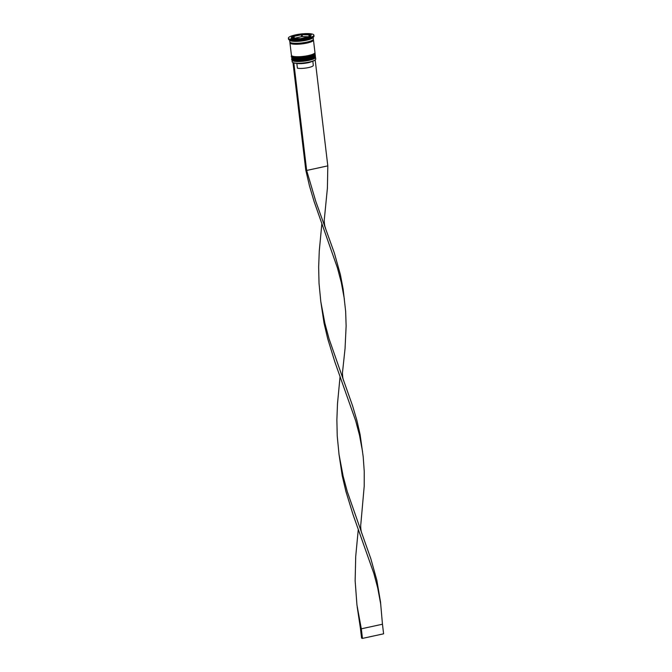 <?xml version="1.0" encoding="UTF-8"?>
<svg xmlns="http://www.w3.org/2000/svg" width="672" height="672" viewBox="0 0 672 672"><rect width="100%" height="100%" fill="white"/><g stroke="black" fill="none" stroke-linecap="round" stroke-linejoin="round"><path stroke-width="1.01" d="M315.437 59.682A11.651 2.419 173.2 0 1 315.361 59.783A11.651 2.419 173.2 0 1 309.07 62.236A11.651 2.419 173.2 0 1 294.067 63.008A11.651 2.419 173.2 0 1 293.202 62.731A11.651 2.419 173.2 0 1 292.757 62.479A11.651 2.419 173.2 0 1 292.656 62.404M292.001 60.11L292.211 61.832A11.844 2.461 -6.8 0 0 292.538 62.32A11.844 2.461 -6.8 0 0 309.137 62.068A11.844 2.461 -6.8 0 0 315.529 59.581A11.844 2.461 -6.8 0 0 315.739 59.027L315.529 57.305A11.844 2.461 173.2 0 1 308.927 60.346A11.844 2.461 173.2 0 1 292.001 60.11A11.844 2.461 173.2 0 1 292.169 59.606M314.908 53.978A11.844 2.461 173.2 0 1 315.185 54.424A11.844 2.461 173.2 0 1 308.582 57.473A11.844 2.461 173.2 0 1 291.656 57.229A11.844 2.461 173.2 0 1 291.824 56.725M288.397 38.17L288.506 39.127A12.835 2.671 -6.8 0 0 288.868 39.656L289.934 40.463A11.844 2.461 -6.8 0 0 306.524 40.211A11.844 2.461 -6.8 0 0 312.925 37.716L313.774 36.691A12.835 2.671 -6.8 0 0 313.992 36.086L313.883 35.129A12.835 2.671 -6.8 0 0 295.546 34.877A12.835 2.671 -6.8 0 0 288.397 38.17A12.835 2.671 -6.8 0 0 306.726 38.43A12.835 2.671 -6.8 0 0 313.883 35.129M288.868 39.656A12.835 2.671 -6.8 0 0 306.844 39.388A12.835 2.671 -6.8 0 0 313.774 36.691M291.656 57.229L291.774 58.187A11.844 2.461 -6.8 0 0 308.7 58.43A11.844 2.461 -6.8 0 0 315.302 55.381L315.185 54.424M290.119 42.344A11.844 2.461 -6.8 0 0 289.943 42.848L291.43 55.314A11.844 2.461 -6.8 0 0 308.356 55.549A11.844 2.461 -6.8 0 0 314.958 52.508L313.471 40.043A11.844 2.461 -6.8 0 0 313.186 39.589M289.943 42.848A11.844 2.461 -6.8 0 0 306.869 43.084A11.844 2.461 -6.8 0 0 313.471 40.043M289.632 40.236L289.834 41.891A11.844 2.461 -6.8 0 0 306.76 42.126A11.844 2.461 -6.8 0 0 313.362 39.085L313.16 37.43M300.997 38.984L300.947 38.531A8.887 1.848 -6.8 0 0 305.012 37.884A8.887 1.848 -6.8 0 0 308.213 36.96L308.263 37.405M293.815 38.438L293.588 36.548A8.887 1.848 -6.8 0 0 292.312 37.699A8.887 1.848 -6.8 0 0 293.034 38.312L293.101 38.917M301.333 34.768A8.887 1.848 -6.8 0 0 294.059 36.347L294.294 38.262L301.56 36.691L301.333 34.768L294.059 36.347M308.986 35.801L308.876 34.877A8.887 1.848 -6.8 0 0 302.173 34.684L302.4 36.607L308.683 36.784M308.683 36.758A8.887 1.848 -6.8 0 0 309.96 35.599A8.887 1.848 -6.8 0 0 309.246 34.994L308.75 37.296M293.588 36.548L293.034 38.312M308.876 34.877L302.173 34.684M300.947 38.531L308.213 36.96M291.749 36.389L290.959 38.858L300.35 39.119L310.531 36.918L311.312 34.44L301.921 34.18L291.749 36.389L291.791 38.884M315.252 56.851A11.844 2.461 173.2 0 1 315.529 57.305M302.341 36.103L301.501 36.238M294.235 37.817L293.756 37.918M302.148 36.095L301.921 34.18M310.708 36.338L310.044 36.322M293.462 38.926L293.404 38.43A8.887 1.848 -6.8 0 0 300.107 38.615L300.166 39.119M293.404 38.43L300.107 38.615M296.789 63.353L296.839 63.386A8.686 1.806 -6.8 0 0 304.508 63.353A8.686 1.806 -6.8 0 0 311.783 61.538M296.839 63.386L297.41 68.183A8.686 1.806 -6.8 0 0 307.205 67.83A8.686 1.806 -6.8 0 0 313.312 65.352L312.816 61.194M294.067 63.008L293.202 62.731M292.992 62.782L305.794 170.176L306.659 170.453L315.79 201.398L334.379 253.109L340.41 274.714L343.14 289.136L345.652 311.321L346.13 326.029L345.055 348.541L342.628 371.255C342.451 371.33 342.199 377.723 343.795 381.007L352.598 405.888L356.857 420.302L360.133 434.7L363.208 456.834L364.241 471.433L364.207 486.259L360.847 524.034C360.671 524.118 360.419 530.502 362.015 533.795L370.818 558.676L376.849 580.289L380.512 601.952L382.46 624.221L361.318 628.807L360.452 628.538L357.202 606.9M293.849 63.05L306.659 170.453L327.81 165.866L327.398 188.185L324.408 218.467C324.232 218.543 323.98 224.935 325.576 228.228M315.185 59.976L327.81 165.866M320.762 301.325L324.013 322.963L327.701 338.705L334.824 361.822L355.673 420.773L359.495 435.17L362.569 451.71M321.854 223.726L319.267 251L318.654 267.145L319.024 283.307L320.821 301.745L324.878 323.24L329.062 338.848L343.795 381.007M358.294 529.292L355.706 556.576L355.144 580.801L356.941 604.968L361.318 628.807L362.46 638.4L361.595 638.123L360.452 628.538M305.794 170.176L309.481 185.917L314.059 201.398L337.453 267.985L341.275 282.383L344.35 298.922M338.982 454.112L342.233 475.751L345.92 491.492L353.044 514.609L373.892 573.56L377.714 587.95L380.78 604.489M340.074 376.505L337.487 403.788L336.874 419.933L337.235 436.094L339.041 454.532L343.098 476.028L347.281 491.635L362.015 533.795M382.46 624.221L383.603 633.814L362.46 638.4M308.599 59.69A11.256 2.344 173.2 0 1 292.597 59.674M291.866 58.859A11.844 2.461 -6.8 0 0 291.866 58.96A11.844 2.461 -6.8 0 0 308.792 59.195A11.844 2.461 -6.8 0 0 315.395 56.154A11.844 2.461 -6.8 0 0 315.37 56.053M291.841 58.766L291.866 58.96C290.069 60.068 297.402 62.009 308.658 59.69C315.193 57.977 315.428 57.204 315.395 56.154L315.37 55.961A11.844 2.461 173.2 0 1 308.767 59.002A11.844 2.461 173.2 0 1 291.841 58.766L291.858 58.422M308.263 56.809A11.256 2.344 173.2 0 1 292.253 56.801M291.522 55.986A11.844 2.461 -6.8 0 0 291.522 56.078A11.844 2.461 -6.8 0 0 308.448 56.322A11.844 2.461 -6.8 0 0 315.05 53.273A11.844 2.461 -6.8 0 0 315.034 53.18M291.497 55.885L291.522 56.078C289.724 57.196 297.058 59.128 308.314 56.818C314.849 55.096 315.084 54.331 315.05 53.273L315.025 53.08A11.844 2.461 173.2 0 1 308.423 56.129A11.844 2.461 173.2 0 1 291.497 55.885L291.514 55.541M313.144 39.648A11.752 2.444 173.2 0 1 306.827 43.075A11.752 2.444 173.2 0 1 294.79 44.218A11.752 2.444 173.2 0 1 290.178 42.386M292.312 37.699L292.454 38.9M309.96 35.599L310.128 37.002M320.72 300.913L320.821 301.745"/></g></svg>
